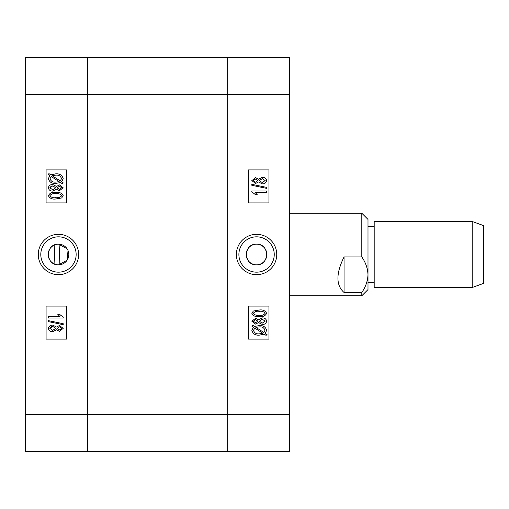 <?xml version="1.0" encoding="UTF-8"?>
<svg xmlns="http://www.w3.org/2000/svg" width="509" height="509" viewBox="0 0 509 509"><rect width="100%" height="100%" fill="white"/><g stroke="black" fill="none" stroke-linecap="round" stroke-linejoin="round"><path stroke-width="0.76" d="M256.523 264.82A10.32 10.32 0 0 1 246.203 254.5A10.32 10.32 0 0 1 256.523 244.18C243.232 243.537 243.187 265.443 256.523 264.82C269.827 265.456 269.834 243.544 256.523 244.18A10.32 10.32 0 0 1 266.837 254.5A10.32 10.32 0 0 1 256.523 264.82M256.561 234.325A20.175 20.175 0 0 0 236.386 254.5A20.175 20.175 0 0 0 256.561 274.675A20.175 20.175 0 0 0 276.743 254.5A20.175 20.175 0 0 0 256.561 234.325M256.561 236.825A17.675 17.675 0 0 0 238.886 254.5A17.675 17.675 0 0 0 256.561 272.175A17.675 17.675 0 0 0 274.236 254.5A17.675 17.675 0 0 0 256.561 236.825M289.583 57.434L289.583 451.566L227.676 451.566L227.676 57.434L289.583 57.434M248.309 306.087L248.309 339.102L268.943 339.102L268.943 306.087L248.309 306.087M248.309 169.898L248.309 202.913L268.943 202.913L268.943 169.898L248.309 169.898M253.45 327.192L251.834 326.148L252.579 325.194L254.468 326.422L259.329 325.595C263.217 325.334 265.66 326.924 266.659 330.366L265.183 333.376L267.034 334.572L266.073 335.38L264.177 334.152L259.266 335.164C255.295 335.437 252.82 333.815 251.834 330.296L253.45 327.192M259.246 333.853L262.784 333.242L254.774 328.05L253.527 330.341C254.335 332.962 256.237 334.133 259.246 333.853M264.966 330.322C264.139 327.783 262.269 326.651 259.355 326.912L255.862 327.332L263.878 332.53L264.966 330.322M258.54 322.553L255.569 324.099L251.834 321.198L255.626 318.284L258.54 319.805L262.275 317.909C264.705 317.845 266.162 318.939 266.659 321.179C266.162 323.45 264.686 324.545 262.224 324.475L258.54 322.553M255.626 319.595L253.336 321.198L255.531 322.782L257.84 321.179L255.626 319.595M262.275 319.219L259.342 321.211L262.218 323.158L265.157 321.179L262.275 319.219M259.253 316.592C255.728 317.101 253.253 316.006 251.834 313.302L253.361 311.031L259.253 310.026C262.771 309.523 265.24 310.617 266.659 313.321C265.227 316.032 262.759 317.12 259.253 316.592M259.246 311.343C256.644 310.904 254.678 311.572 253.336 313.353C254.729 315.058 256.695 315.695 259.246 315.281C261.836 315.714 263.808 315.046 265.157 313.283C263.77 311.572 261.798 310.923 259.246 311.343M251.834 191.002L266.468 191.002L266.468 192.313L255.028 192.313L257.274 194.75L255.588 194.75L251.834 191.855L251.834 191.002M266.659 187.388L266.659 188.355L251.834 185.308L251.834 184.341L266.659 187.388M258.54 181.955L255.569 183.494L251.834 180.6L255.626 177.679L258.54 179.206L262.275 177.304C264.705 177.247 266.162 178.341 266.659 180.58C266.162 182.846 264.686 183.946 262.224 183.87L258.54 181.955M255.626 178.996L253.336 180.6L255.531 182.184L257.84 180.58L255.626 178.996M262.275 178.621L259.342 180.612L262.218 182.559L265.157 180.58L262.275 178.621M227.676 57.434L227.676 451.566L87.357 451.566L87.357 94.579L87.357 451.566L25.45 451.566L25.45 57.434L227.676 57.434M289.583 94.579L87.357 94.579L87.357 57.434L87.357 94.579L25.45 94.579M68.034 250.543L67.093 260.226L58.51 264.82A10.32 10.32 0 0 1 48.19 254.5A10.32 10.32 0 0 1 58.51 244.18L67.086 248.767M58.51 264.82C45.199 265.456 45.193 243.544 58.51 244.18A10.32 10.32 0 0 1 68.823 254.5A10.32 10.32 0 0 1 58.51 264.82M58.465 234.325A20.175 20.175 0 0 0 38.29 254.5A20.175 20.175 0 0 0 58.465 274.675A20.175 20.175 0 0 0 78.64 254.5A20.175 20.175 0 0 0 58.465 234.325M58.465 236.825A17.675 17.675 0 0 0 40.79 254.5A17.675 17.675 0 0 0 58.465 272.175A17.675 17.675 0 0 0 76.14 254.5A17.675 17.675 0 0 0 58.465 236.825M66.717 202.913L66.717 169.898L46.084 169.898L46.084 202.913L66.717 202.913M66.717 339.102L66.717 306.087L46.084 306.087L46.084 339.102L66.717 339.102M61.576 181.808L63.192 182.852L62.454 183.806L60.558 182.578L55.697 183.405C51.81 183.666 49.373 182.076 48.374 178.634L49.85 175.624L47.999 174.428L48.959 173.62L50.855 174.848L55.761 173.836C59.731 173.563 62.213 175.185 63.192 178.704L61.576 181.808M55.786 175.147L52.249 175.758L60.259 180.949L61.506 178.659C60.698 176.038 58.79 174.867 55.786 175.147M50.06 178.678C50.887 181.217 52.758 182.349 55.678 182.088L59.165 181.668L51.154 176.47L50.06 178.678M56.486 186.447L59.458 184.901L63.192 187.802L59.4 190.716L56.486 189.195L52.758 191.091C50.327 191.155 48.864 190.061 48.374 187.821C48.864 185.55 50.346 184.455 52.809 184.525L56.486 186.447M59.407 189.405L61.691 187.802L59.502 186.218L57.193 187.821L59.407 189.405M52.751 189.781L55.691 187.789L52.809 185.842L49.876 187.821L52.751 189.781M51.81 185.944L49.952 187.331M55.78 192.408C59.298 191.899 61.774 192.994 63.192 195.698L61.672 197.969L55.78 198.974C52.255 199.477 49.787 198.383 48.374 195.679C49.799 192.968 52.268 191.88 55.78 192.408M55.786 197.657C58.376 198.103 60.348 197.428 61.691 195.647C60.297 193.948 58.331 193.305 55.786 193.719C53.19 193.286 51.224 193.954 49.876 195.717C51.263 197.428 53.229 198.077 55.786 197.657M56.913 197.645L58.942 197.492M63.192 317.998L48.559 317.998L48.559 316.687L60.005 316.687L57.752 314.25L59.445 314.25L63.192 317.145L63.192 317.998M48.374 321.612L48.374 320.645L63.192 323.692L63.192 324.659L48.374 321.612M56.486 327.045L59.458 325.505L63.192 328.4L59.4 331.321L56.486 329.794L52.758 331.696C50.327 331.753 48.864 330.659 48.374 328.42C48.864 326.154 50.346 325.054 52.809 325.13L56.486 327.045M59.407 330.004L61.691 328.4L59.502 326.816L57.193 328.42L59.407 330.004M52.751 330.379L55.691 328.388L52.809 326.441L49.876 328.42L52.751 330.379M51.81 326.543L49.952 327.93M472.212 221.485L483.55 225.608L483.55 283.392L472.212 287.515L472.212 221.485L374.185 221.485L374.185 287.515L472.212 287.515M289.583 295.767L361.804 295.767L361.804 292.484L344.059 292.484C335.895 285.339 335.895 273.492 344.059 256.943L361.804 256.943L361.804 213.233L289.583 213.233M361.804 213.233L367.994 219.417L367.994 289.583L361.804 295.767M361.804 256.943C365.64 262.453 367.708 268.37 367.994 274.714C367.714 281.038 365.647 286.961 361.804 292.484M344.059 256.943L344.059 292.484M25.45 414.421L289.583 414.421M374.185 226.645L367.994 226.645M374.185 282.355L367.994 282.355M59.114 244.199L59.884 264.725M54.196 245.128L54.908 264.171"/></g></svg>
